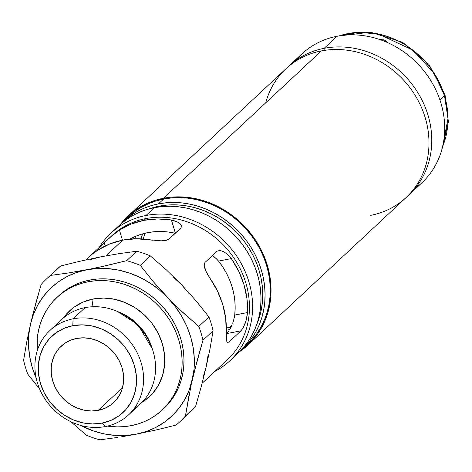 <?xml version="1.0" encoding="UTF-8"?>
<svg xmlns="http://www.w3.org/2000/svg" width="472" height="472" viewBox="0 0 472 472"><rect width="100%" height="100%" fill="white"/><g stroke="black" fill="none" stroke-linecap="round" stroke-linejoin="round"><path stroke-width="0.71" d="M56.41 325.45A57.678 51.241 47 0 1 85.096 307.626L73.089 318.83A57.678 51.241 47 0 1 135.393 349.445A57.678 51.241 47 0 1 128.585 414.858A57.678 51.241 47 0 1 105.398 426.535L102.011 423.118A52.174 46.35 47 0 1 40.468 383.482A52.174 46.35 47 0 1 72.782 325.692L73.089 318.83A57.678 51.241 -133 0 0 37.371 382.715A57.678 51.241 -133 0 0 105.398 426.535A57.678 51.241 47 0 1 43.094 395.919A57.678 51.241 47 0 1 49.896 330.506A57.678 51.241 47 0 1 73.089 318.83L85.096 307.626A57.678 51.241 -133 0 0 61.909 319.302L49.896 330.506M117.54 311.514L137.971 324.665L152.232 348.702A51.247 45.53 47 0 0 117.54 311.514M93.149 299A58.616 52.073 -133 0 0 63.331 318.034L66.629 313.886L74.222 307.065L83.178 302.039L93.149 299L103.746 298.062L114.572 299.266L125.204 302.558L135.234 307.821L144.279 314.848L151.984 323.367L158.067 333.049L162.279 343.533L164.474 354.401L164.551 365.251L162.521 375.653L158.45 385.217L152.503 393.565L144.91 400.386L141.966 402.327A58.616 52.073 -133 0 0 158.928 334.807A58.616 52.073 -133 0 0 93.149 299L91.987 306.782L93.149 299M58.817 295.69L64.953 290.663L70.647 287.047L76.724 284.055L83.143 281.719L89.833 280.061L87.981 281.784L89.833 280.061A77.054 68.452 -133 0 0 58.852 295.661L57.006 297.384A77.054 68.452 47 0 1 87.981 281.784A77.054 68.452 47 0 1 171.218 322.683A77.054 68.452 47 0 1 162.126 410.068A77.054 68.452 47 0 1 131.151 425.667A77.054 68.452 47 0 1 107.398 426.104L117.215 426.894L124.254 426.635L131.151 425.667L137.836 424.003L144.255 421.667L150.338 418.676L156.025 415.059L161.265 410.852L166.014 406.097L170.209 400.834L173.826 395.117L176.829 389.005L179.177 382.55L180.853 375.818L181.85 368.874L182.145 361.788L181.744 354.619L180.646 347.439L178.864 340.324L176.416 333.338L173.324 326.547L169.613 320.022L165.33 313.815L160.51 307.998L155.194 302.617L149.441 297.732L143.305 293.383L136.845 289.613L130.119 286.463L123.198 283.961L116.147 282.132L109.026 280.993L101.917 280.551L94.878 280.816L87.981 281.784L81.296 283.448L74.877 285.784L68.794 288.775L63.106 292.392L57.867 296.599L53.118 301.354L48.923 306.617L45.306 312.328L42.303 318.447L39.955 324.901L38.279 331.633L37.282 338.577L37.211 350.867A77.054 68.452 47 0 1 57.006 297.384M98.188 410.374L122.531 387.671L98.188 410.374A38.527 34.226 47 0 1 56.569 389.925A38.527 34.226 47 0 1 61.118 346.236A38.527 34.226 47 0 1 76.606 338.436A38.527 34.226 47 0 1 118.224 358.885A38.527 34.226 47 0 1 113.675 402.581A38.527 34.226 47 0 1 98.188 410.374L91.22 410.994L84.105 410.203L77.119 408.038L70.529 404.581L64.581 399.961L59.513 394.362L55.519 387.996L52.746 381.105L51.306 373.96L51.253 366.832L52.593 359.994L55.265 353.711L59.171 348.224L64.168 343.74L70.051 340.436L76.606 338.436L83.573 337.822L90.683 338.613L97.674 340.778L104.265 344.236L110.212 348.849L115.28 354.454L119.274 360.82L122.047 367.706L123.481 374.851L123.534 381.984L122.201 388.822L119.528 395.105L115.616 400.592L110.625 405.076L104.737 408.38L98.188 410.374M99.557 267.146L126.655 260.686L136.78 251.246L126.655 260.686A97.692 86.789 47 0 1 140.255 265.37L150.379 255.924A97.692 86.789 -133 0 0 136.78 251.246L119.221 253.623L100.601 256.856L80.907 261.034L60.699 265.954A97.692 86.789 -133 0 0 56.764 269.382L46.645 278.822A97.692 86.789 47 0 1 50.575 275.4L60.699 265.954L50.575 275.4L68.039 273.034L93.692 268.397M30.155 325.633L35.4 304.605L41.117 284.539A97.692 86.789 47 0 1 46.645 278.822M27.748 374.107A97.692 86.789 47 0 1 23.6 360.295L26.579 342.755L23.6 360.295A97.692 86.789 -133 0 0 27.748 374.107L39.672 389.076L27.748 374.107M99.905 439.833A97.692 86.789 47 0 1 86.305 435.154L70.829 421.679L86.305 435.154A97.692 86.789 -133 0 0 99.905 439.833L117.369 437.473L99.905 439.833M179.92 421.697L190.039 412.251A97.692 86.789 -133 0 0 195.561 406.539L185.443 415.985A97.692 86.789 47 0 1 179.92 421.697A97.692 86.789 47 0 1 175.985 425.124L155.677 430.069L175.985 425.124A97.692 86.789 -133 0 0 185.443 415.985L195.561 406.539L201.29 386.438L206.193 366.921L210.111 348.295L213.084 330.783A97.692 86.789 -133 0 0 208.937 316.966L198.812 326.412A97.692 86.789 47 0 1 202.96 340.229L213.084 330.783L202.96 340.229L197.231 360.337L191.709 382.586M179.862 309.709L198.812 326.412L208.937 316.966L195.762 300.517L181.525 284.704L166.274 269.783L150.379 255.924L140.255 265.37L153.429 281.819L170.941 300.994M188.835 396.279L185.443 415.985L194.022 369.316L194.299 358.49L193.154 347.551L190.611 336.689L186.711 326.087L181.531 315.927L175.142 306.393L167.666 297.631L159.229 289.802L149.972 283.035L140.054 277.453L129.653 273.14L118.932 270.185L108.088 268.621L97.297 268.491L86.748 269.783L76.623 272.486L67.089 276.551L58.316 281.902L50.451 288.457L43.63 296.097L37.972 304.694L33.565 314.098L30.491 324.158L28.804 334.689L28.532 345.516L29.671 356.454L32.214 367.316L36.173 378.054A88.057 78.234 47 0 1 30.491 324.158L26.579 342.755M137.665 433.91L131.104 435.154M121.215 436.865L136.078 434.216L146.208 431.514L155.736 427.455L164.51 422.098L172.374 415.549L179.195 407.908L184.859 399.312L189.26 389.901L202.96 340.229A97.692 86.789 -133 0 0 198.812 326.412L182.918 312.553L167.666 297.631L153.429 281.819L140.255 265.37A97.692 86.789 -133 0 0 126.655 260.686L106.342 265.636L86.748 269.783A88.057 78.234 47 0 1 167.666 297.631A88.057 78.234 47 0 1 192.334 379.848A88.057 78.234 47 0 1 136.078 434.216L155.677 430.069M80.205 425.254L93.179 430.859L103.893 433.821L114.743 435.379L125.534 435.514L136.078 434.216A88.057 78.234 47 0 1 80.205 425.254M162.126 410.068L163.973 408.345A77.054 68.452 -133 0 0 173.065 320.96A77.054 68.452 -133 0 0 89.833 280.061L96.725 279.094L103.763 278.828L110.879 279.271L117.994 280.409L125.045 282.238L131.965 284.74L138.691 287.89L145.152 291.655L151.288 296.003L157.04 300.894L162.356 306.275L167.177 312.092L171.46 318.293L175.171 324.824L178.263 331.615L180.711 338.601L182.493 345.716L183.59 352.897L183.992 360.059L183.697 367.151L182.705 374.095L181.024 380.827L178.676 387.282L175.678 393.394L172.062 399.111L167.861 404.374L163.937 408.374M207.881 356.389L206.193 366.921L203.119 376.975M90.476 259.559L100.619 256.856M173.088 276.875L181.525 284.704L189.001 293.466M128.585 414.858L140.597 403.66A57.678 51.241 -133 0 0 147.406 338.241A57.678 51.241 -133 0 0 85.096 307.626A57.678 51.241 47 0 1 149.559 342.306A57.678 51.241 47 0 1 134.083 408.717M102.011 423.118L110.885 420.416L118.855 415.938L125.617 409.867L130.909 402.439L134.532 393.925L136.343 384.668L136.272 375.01L134.319 365.334L130.567 356.006L125.157 347.38L118.295 339.799L110.241 333.545L101.315 328.86L91.851 325.928L82.216 324.86L72.782 325.692L63.909 328.4L55.938 332.872L49.176 338.943L43.878 346.377L40.262 354.885L38.45 364.148L38.521 373.8L40.468 383.482L44.226 392.81L49.637 401.43L56.498 409.017L64.546 415.266L73.479 419.95L82.942 422.882L92.577 423.956L102.011 423.118L105.398 426.535A57.678 51.241 -133 0 0 141.116 362.655A57.678 51.241 -133 0 0 73.089 318.83L72.782 325.692A52.174 46.35 47 0 1 134.319 365.334A52.174 46.35 47 0 1 102.011 423.118M53.076 273.064A97.692 86.789 47 0 1 60.699 265.954L80.907 261.034L100.601 256.856L119.221 253.623L136.78 251.246A97.692 86.789 47 0 1 150.379 255.924L166.274 269.783L181.525 284.704L195.762 300.517L208.937 316.966A97.692 86.789 47 0 1 213.084 330.783L210.111 348.295L206.193 366.921L201.29 386.438L195.561 406.539A97.692 86.789 47 0 1 186.11 415.679M32.828 314.482L30.491 324.158A88.057 78.234 47 0 1 86.748 269.783L68.039 273.034L50.575 275.4A97.692 86.789 -133 0 0 41.117 284.539L32.828 314.482M265.742 102.807A88.057 78.234 47 0 1 321.385 50.905A88.057 78.234 -133 0 0 285.985 68.729L128.018 216.087A88.057 78.234 47 0 1 163.418 198.264L321.385 50.905L163.418 198.264L155.778 200.157L148.444 202.83L141.494 206.246L134.992 210.382L128.998 215.191L120.673 224.1A88.057 78.234 47 0 1 128.018 216.087M175.419 233.298L168.427 232.041L161.43 231.504L154.503 231.705L147.724 232.637L141.157 234.289L134.874 236.643L129.959 239.097A71.549 63.567 47 0 1 147.724 232.637A71.549 63.567 47 0 1 175.283 233.268M226.755 333.58L229.067 330.577L226.755 333.58L240.962 330.831L228.955 342.035L227.386 342.572L226.513 340.808L226.271 332.377A84.759 75.296 -133 0 0 210.087 278.421L207.119 273.648L204.978 269.016L204.122 265.046L204.346 263.506L205.06 262.385L217.067 251.187L219.81 250.42L223.634 251.611L227.693 254.461L231.333 258.603A84.759 75.296 47 0 1 247.517 312.558L246.767 318.045L245.169 323.408L243.068 327.946L240.962 330.831L226.755 333.58M230.342 328.394L231.551 325.945L230.342 328.394M232.649 323.302L233.569 320.553L232.649 323.302M234.277 317.762L234.726 315.031L247.517 312.558L246.059 320.777L243.068 327.946L240.962 330.831L228.955 342.035L227.15 342.383L228.955 342.035L227.386 342.572L226.513 340.808L225.704 318.435L222.743 304.517L217.486 291.041L205.922 271.288L204.122 265.046L205.06 262.385L217.067 251.187L219.81 250.42L223.634 251.611L227.693 254.461L231.333 258.603L218.536 261.075L231.333 258.603L238.732 271.223L243.989 284.699L246.95 298.617L247.517 312.558L234.726 315.031L235.156 308.086L234.861 301.047L233.846 293.991L232.112 286.994L229.687 280.132L226.589 273.477L222.861 267.099L218.536 261.075L214.524 257.051L212.311 255.494L216.624 258.927L218.536 261.075A71.549 63.567 47 0 1 234.726 315.031L233.569 320.553M226.418 330.217A71.549 63.567 -133 0 0 229.734 329.48L226.342 330.235A71.549 63.567 -133 0 0 226.418 330.217M229.374 327.462L231.941 325.066L229.374 327.462A71.549 63.567 47 0 1 226.353 327.969L229.374 327.462A71.549 63.567 47 0 0 230.997 327.125L229.374 327.462M242.419 349.091L247.593 344.265A87.231 77.496 -133 0 0 257.889 245.334A87.231 77.496 -133 0 0 163.654 199.031L158.48 203.857A87.231 77.496 47 0 1 252.715 250.16A87.231 77.496 47 0 1 242.419 349.091A87.231 77.496 47 0 1 240.348 350.95L246.821 344.595L251.576 338.636L255.671 332.17L259.063 325.243L261.724 317.939L263.624 310.316L264.745 302.458L265.081 294.428L264.627 286.315L263.388 278.191L261.37 270.132L258.597 262.225L255.092 254.538L250.897 247.145L246.048 240.118L240.584 233.534L234.572 227.439L228.059 221.911L221.114 216.984L213.798 212.719L206.181 209.155L198.346 206.323L190.363 204.252L182.304 202.96L174.257 202.464L166.286 202.765L158.48 203.857L163.654 199.031A87.231 77.496 -133 0 0 128.585 216.689L123.41 221.515A87.231 77.496 47 0 1 158.48 203.857L150.904 205.739L143.641 208.382L136.756 211.769L130.313 215.863L121.416 223.451A87.231 77.496 47 0 1 123.41 221.515M158.279 207.007L159.17 206.17A84.759 75.296 -133 0 0 149.164 208.86L159.17 206.17L158.279 207.007M110.165 237.31A84.759 75.296 47 0 1 145.872 218.577L146.007 215.492L154.415 207.65A87.231 77.496 -133 0 0 119.345 225.309L110.938 233.15A87.231 77.496 47 0 1 146.007 215.492A87.231 77.496 -133 0 0 99.185 247.517A87.231 77.496 47 0 1 110.938 233.15M202.134 383.288L227.427 359.693A84.759 75.296 -133 0 0 237.428 263.565A84.759 75.296 -133 0 0 145.872 218.577L144.025 220.3A84.759 75.296 47 0 1 171.43 220.017L176.31 221.362L179.891 223.433L181.626 225.822L180.988 227.947L167.731 239.918L161.235 240.838L150.184 239.835A84.759 75.296 -133 0 0 122.773 240.124L105.899 255.865L122.773 240.124A84.759 75.296 -133 0 0 98.211 249.889L91.261 254.892L110.731 236.808L119.457 230.07A84.759 75.296 47 0 1 144.025 220.3L145.872 218.577A84.759 75.296 -133 0 0 111.793 235.734L107.935 239.339M229.947 360.726L238.354 352.885A87.231 77.496 -133 0 0 248.65 253.954A87.231 77.496 -133 0 0 154.415 207.65L146.007 215.492A87.231 77.496 47 0 1 240.242 261.795A87.231 77.496 47 0 1 229.947 360.726A87.231 77.496 47 0 1 214.795 371.452A87.231 77.496 -133 0 0 244.927 271.011A87.231 77.496 -133 0 0 146.007 215.492L145.872 218.577A84.759 75.296 47 0 1 239.027 266.45A84.759 75.296 47 0 1 222.937 363.523M119.304 225.345L126.248 219.657L132.691 215.562L139.576 212.176L146.839 209.527L154.415 207.65L162.22 206.553L170.191 206.252L178.239 206.754L186.298 208.046L194.281 210.117L202.116 212.949L209.733 216.512L217.049 220.778L223.993 225.699L230.507 231.233L236.519 237.322L241.983 243.912L246.832 250.939L251.027 258.326L254.532 266.013L257.305 273.925L259.323 281.979L260.562 290.109L261.016 298.221L260.686 306.245L259.559 314.11L257.659 321.733L254.998 329.037L251.605 335.958L247.511 342.43L242.755 348.389L238.313 352.92M256.827 324.282A84.759 75.296 -133 0 0 241.735 238.224A84.759 75.296 -133 0 0 159.17 206.17L166.758 205.108L174.498 204.813L182.322 205.296L190.151 206.553L197.91 208.565L205.521 211.32L212.919 214.784L220.029 218.925L226.778 223.71L233.103 229.085L238.95 235.003L244.254 241.404L248.968 248.225L253.045 255.411L256.449 262.88L259.14 270.562L261.099 278.392L262.308 286.286L262.751 294.168L262.426 301.968L261.335 309.608L259.482 317.013L256.827 324.282M239.652 351.64L247.175 345.769L252.597 340.33L257.393 334.318L261.529 327.786L264.957 320.801L267.642 313.42L269.559 305.732L270.698 297.791L271.034 289.69L270.574 281.501L269.323 273.294L267.282 265.164L264.485 257.181L260.951 249.417L256.715 241.959L251.818 234.867L246.307 228.218L240.23 222.07L233.658 216.483L226.648 211.515L219.262 207.208L211.58 203.609L203.668 200.753L195.603 198.659L187.472 197.355L179.342 196.853L171.301 197.154L163.418 198.264A88.057 78.234 47 0 1 258.55 245.003A88.057 78.234 47 0 1 248.154 344.873A88.057 78.234 47 0 1 239.652 351.64M128.543 216.725L135.488 211.037L141.93 206.942L148.816 203.556L156.079 200.913L163.654 199.031L171.46 197.939L179.425 197.638L187.478 198.134L195.538 199.426L203.52 201.497L211.356 204.329L218.967 207.898L226.283 212.158L233.233 217.085L239.746 222.613L245.759 228.708L251.216 235.292L256.072 242.319L260.267 249.712L263.771 257.399L266.544 265.305L268.556 273.365L269.801 281.489L270.255 289.601L269.919 297.631L268.798 305.49L266.892 313.113L264.237 320.423L260.839 327.344L256.744 333.81L251.989 339.769L247.552 344.3M248.154 344.873L406.121 197.514A88.057 78.234 -133 0 0 416.51 97.645A88.057 78.234 -133 0 0 321.385 50.905A88.057 78.234 47 0 1 425.248 117.811A88.057 78.234 47 0 1 370.715 215.338M143.37 239.009A71.549 63.567 47 0 1 144.892 233.251L143.37 239.009M141.742 236.649L141.11 238.862A71.549 63.567 -133 0 1 142.674 233.835M134.561 238.802A71.549 63.567 47 0 1 135.777 236.254L134.561 238.802M133.818 237.121A71.549 63.567 -133 0 0 132.886 238.879M92.258 253.983L104.265 242.779L105.221 245.953L104.265 242.779L112.861 234.979L119.457 230.07L122.49 240.177L119.457 230.07L131.186 224.047L144.025 220.3L157.571 218.943L171.43 220.017L175.377 233.18L171.43 220.017L178.292 222.33L179.891 223.433L181.626 225.822L180.988 227.947L168.982 239.145L165.943 240.449L161.235 240.838L155.742 240.555M152.922 240.236L136.325 238.767L122.773 240.124L109.941 243.865L98.211 249.889L92.075 254.213L85.874 259.913M206.347 379.352L222.808 363.989M202.193 383.063L203.55 381.883M227.864 342.666L227.386 342.572M295.608 60.528A88.057 78.234 47 0 1 337.091 36.255L324.158 48.321L324.063 50.439L324.158 48.321A88.057 78.234 -133 0 0 287.389 67.455A88.057 78.234 47 0 1 288.752 66.145A88.057 78.234 47 0 1 324.158 48.321L337.091 36.255A88.057 78.234 -133 0 0 301.685 54.079L288.752 66.145M324.158 48.321A88.057 78.234 47 0 1 419.283 95.061A88.057 78.234 47 0 1 408.888 194.93A88.057 78.234 47 0 1 407.489 196.204A88.057 78.234 -133 0 0 419.809 95.981A88.057 78.234 -133 0 0 324.158 48.321M408.888 194.93L421.82 182.865A88.057 78.234 -133 0 0 432.216 82.995A88.057 78.234 -133 0 0 337.091 36.255A88.057 78.234 47 0 1 434.582 87.344A88.057 78.234 47 0 1 414.971 188.487M339.25 35.872L358.726 32.308L378.692 34.072L412.894 50.15L434.287 73.479L444.5 95.645A8.809 1.965 -16.7 0 0 445.002 94.618A8.809 1.965 163.3 0 1 444.5 95.645A81.733 72.611 -133 0 0 339.25 35.872M439.916 99.916L444.5 95.645L439.916 99.916M379.83 39.648L384.338 40.002L385.724 40.633L387.075 42.144M442.594 146.662A81.733 72.611 -133 0 0 444.5 95.645L447.981 118.643L442.594 146.662M387.064 42.38L384.338 40.002A2.749 0.649 109 0 0 383.689 40.975A2.749 0.649 -71 0 1 384.338 40.002L383.217 39.695M382.155 39.524L379.984 39.613M338.336 36.025L370.479 32.167L402.557 42.273L428.942 64.41L445.013 94.642L448.4 121.764L442.376 147.559"/></g></svg>
